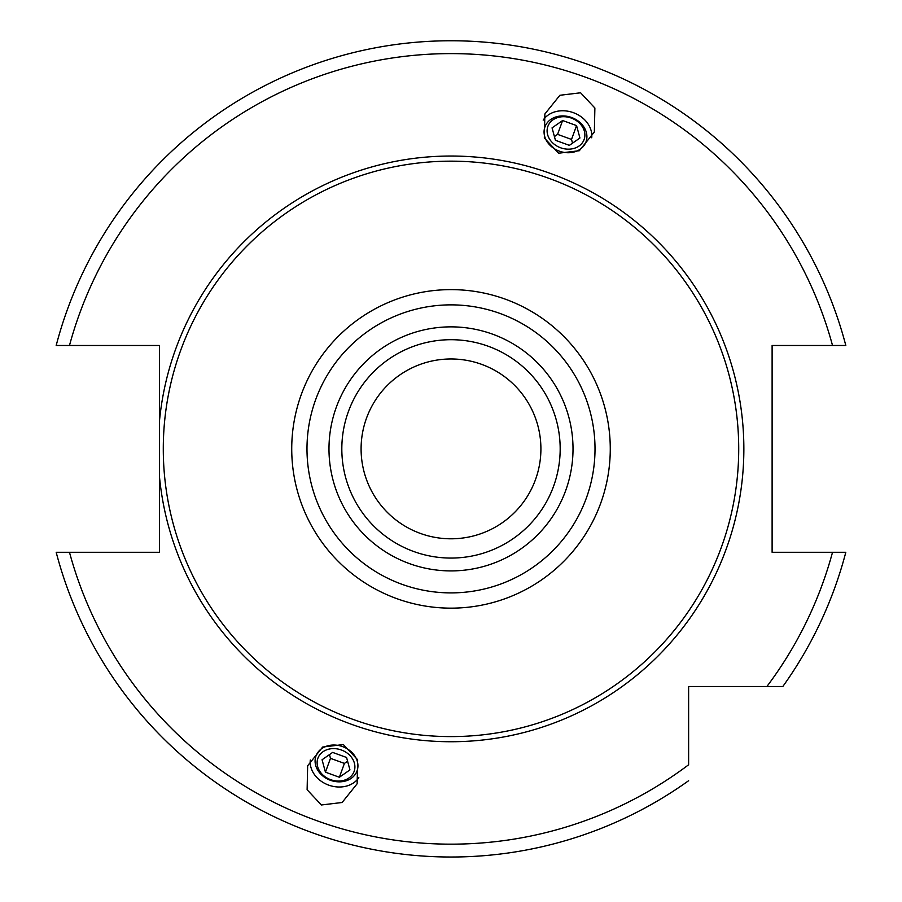 <?xml version="1.0" encoding="UTF-8"?>
<svg xmlns="http://www.w3.org/2000/svg" width="902" height="902" viewBox="0 0 902 902"><rect width="100%" height="100%" fill="white"/><g stroke="black" fill="none" stroke-linecap="round" stroke-linejoin="round"><path stroke-width="1.35" d="M159.428 476.279L159.428 552.283L69.477 552.283A395.29 395.29 0 0 0 688.621 764.772L688.621 686.512L782.823 686.512A408.132 408.132 0 0 0 845.817 552.283L772.112 552.283L772.112 345.489L845.817 345.489A408.132 408.132 0 0 0 56.183 345.489L159.428 345.489L159.428 476.279A292.857 292.857 0 0 0 451 741.737A292.857 292.857 0 0 0 743.857 448.88A292.857 292.857 0 0 0 451 156.035A292.857 292.857 0 0 0 159.428 421.482M69.477 552.283L56.183 552.283A408.132 408.132 0 0 0 688.621 780.715A408.132 408.132 0 0 1 56.183 552.283M845.817 552.283A408.132 408.132 0 0 1 782.823 686.512L736.145 686.512M580.606 92.793L559.894 95.274L544.864 113.99L544.346 137.995L558.62 153.205L579.332 150.724L594.35 132.008L594.88 108.014L580.606 92.793M321.394 804.979L307.12 789.757L307.65 765.764L322.668 747.048L343.38 744.567L357.654 759.777L357.136 783.77L342.106 802.498L321.394 804.979M451 161.165A287.715 287.715 0 0 1 738.715 448.88A287.715 287.715 0 0 1 451 736.596A287.715 287.715 0 0 1 163.285 448.88A287.715 287.715 0 0 1 451 161.165M451 558.067A109.176 109.176 0 0 0 560.176 448.88A109.176 109.176 0 0 0 451 339.704A109.176 109.176 0 0 0 341.824 448.88A109.176 109.176 0 0 0 451 558.067A109.176 109.176 0 0 1 341.824 448.88A109.176 109.176 0 0 1 451 339.704M451 358.973A89.907 89.907 0 0 0 361.093 448.88A89.907 89.907 0 0 0 451 538.798A89.907 89.907 0 0 0 540.907 448.88A89.907 89.907 0 0 0 451 358.973M591.712 137.78A26.327 21.569 -160 0 0 573.368 112.671A26.327 21.569 20 0 0 543.184 120.113M559.364 151.153A21.851 17.905 20 0 0 586.018 141.806A21.851 17.905 20 0 0 571.609 117.508A21.851 17.905 20 0 0 544.955 126.855A21.851 17.905 20 0 0 559.364 151.153M571.394 118.106A19.269 15.785 -160 0 1 584.101 139.528A19.269 15.785 -160 0 1 560.593 147.77A19.269 15.785 20 0 1 547.886 126.348A19.269 15.785 20 0 1 571.394 118.106M555.429 140.284L569.365 145.357L579.93 138.006L576.558 125.592L562.622 120.518L552.058 127.87L555.429 140.284M562.622 120.518L557.583 134.364L554.414 136.563M576.558 125.592L571.518 139.438L557.583 134.364M572.533 143.159L571.518 139.438M358.816 777.648A26.327 21.569 -160 0 1 328.632 785.101A26.327 21.569 20 0 1 310.288 759.991M342.636 746.619A21.851 17.905 20 0 1 357.045 770.917A21.851 17.905 20 0 1 330.391 780.264A21.851 17.905 20 0 1 315.982 755.966A21.851 17.905 20 0 1 342.636 746.619M330.606 779.666A19.269 15.785 -160 0 0 354.114 771.424A19.269 15.785 -160 0 0 341.407 750.002A19.269 15.785 20 0 0 317.899 758.244A19.269 15.785 20 0 0 330.606 779.666M332.635 752.415L346.571 757.477L349.942 769.902L339.377 777.253L325.442 772.18L322.07 759.755L332.635 752.415M347.586 761.209L344.417 763.408L330.482 758.334L329.467 754.613M339.377 777.253L344.417 763.408M325.442 772.18L330.482 758.334M56.183 345.489A408.132 408.132 0 0 1 845.817 345.489M766.892 686.512A395.29 395.29 0 0 0 832.523 552.283M832.523 345.489A395.29 395.29 0 0 0 69.477 345.489M451 289.621A159.271 159.271 0 0 0 291.729 448.88A159.271 159.271 0 0 0 451 608.151A159.271 159.271 0 0 0 610.271 448.88A159.271 159.271 0 0 0 451 289.621M451 304.865A144.016 144.016 0 0 0 306.984 448.88A144.016 144.016 0 0 0 451 592.896A144.016 144.016 0 0 0 595.016 448.88A144.016 144.016 0 0 0 451 304.865M451 570.91A122.018 122.018 0 0 0 573.018 448.88A122.018 122.018 0 0 0 451 326.862A122.018 122.018 0 0 0 328.982 448.88A122.018 122.018 0 0 0 451 570.91"/></g></svg>
